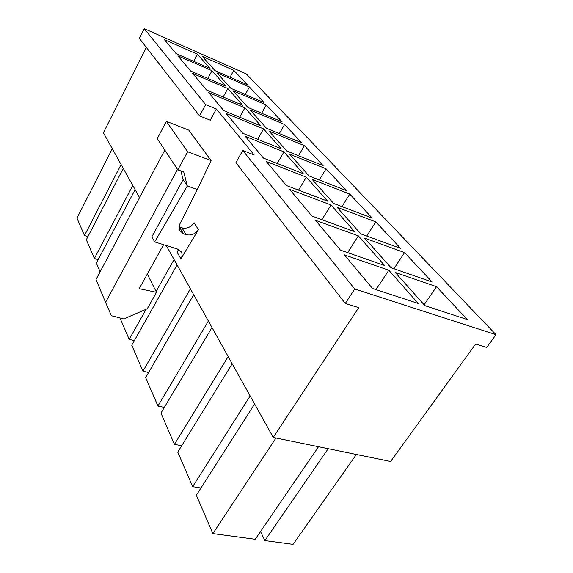<?xml version="1.0" encoding="UTF-8"?>
<svg xmlns="http://www.w3.org/2000/svg" width="573" height="573" viewBox="0 0 573 573"><rect width="100%" height="100%" fill="white"/><g stroke="black" fill="none" stroke-linecap="round" stroke-linejoin="round"><path stroke-width="0.86" d="M166.27 245.538L273.271 437.443L390.636 461.473L475.647 343.993L486.706 347.431L496.017 334.675L354.716 288.978L242.751 150.506L254.211 154.989L216.343 109.013L210.255 120.208L199.562 115.896L205.643 104.608L144.224 28.65L139.368 38.427L199.562 115.896M178.905 226.801L181.978 227.825C186.956 228.906 190.988 227.202 194.054 222.704L198.437 229.701L180.91 258.817C182.15 256.668 182.386 254.605 181.62 252.614L180.882 251.325M146.28 47.323L103.405 132.786L139.561 197.628M242.751 150.506L235.89 162.66L345.29 303.461L358.719 307.637L273.271 437.443M197.42 54.227L210.033 68.466L176.097 53.647L164.358 39.609L197.42 54.227L193.703 61.332M212.01 70.694L225.655 86.086L190.666 71.066L177.938 55.853L212.01 70.694L207.87 78.451M227.789 88.5L242.594 105.203L206.495 89.99L192.664 73.451L227.789 88.5L223.162 97.016M244.915 107.831L261.03 126.01L223.756 110.632L208.665 92.59L244.915 107.831L239.7 117.214M263.566 128.875L281.171 148.744L242.658 133.23L226.134 113.468L263.566 128.875L257.657 139.275M283.95 151.881L303.267 173.683L263.451 158.084L245.273 136.353L283.95 151.881L277.196 163.47M306.326 177.136L327.62 201.166L286.421 185.545L266.323 161.522L306.326 177.136L298.533 190.143M330.993 204.976L354.594 231.607L311.934 216.05L289.609 189.355L330.993 204.976L321.919 219.695M358.34 235.832L384.626 265.5L340.441 250.136L315.487 220.297L358.34 235.832L347.632 252.636M388.809 270.227L418.269 303.475L372.493 288.463L344.423 254.892L388.809 270.227L376.003 289.609M144.224 28.65L246.297 73.91L496.017 334.675M205.643 104.608L216.343 109.013M436.533 286.708L467.31 319.555L424.908 305.645L395.255 272.447L436.533 286.708L424.12 304.772M404.581 252.6L432.149 282.023L391.044 267.734L364.578 238.096L404.581 252.6L393.895 268.723M375.809 221.887L400.642 248.396L360.804 233.87L337.031 207.254L375.809 221.887L366.734 236.033M349.759 194.082L372.249 218.091L333.629 203.444L312.163 179.413L349.759 194.082L341.966 206.609M326.058 168.791L346.529 190.63L309.083 175.961L289.609 154.151L326.058 168.791L319.297 179.965M304.421 145.685L323.115 165.647L286.808 151.014L269.045 131.131L304.421 145.685L298.497 155.727M284.566 124.499L301.72 142.806L266.488 128.266L250.229 110.066L284.566 124.499L279.338 133.573M266.302 105.002L282.088 121.856L247.887 107.438L232.946 90.713L266.302 105.002L261.653 113.239M249.427 86.989L264.017 102.56L230.79 88.292L217.017 72.871L249.427 86.989L245.273 94.509M233.805 70.314L247.314 84.732L215.025 70.637L202.283 56.376L233.805 70.314L230.067 77.205M112.294 148.722L76.983 218.112L84.482 235.517L87.963 236.57M123.259 168.398L86.308 239.758L94.38 258.502L98.184 259.605M135.106 189.642L96.35 263.079L100.117 271.824M119.986 317.951L129.212 339.374L134.326 340.634M177.064 264.898L131.733 345.225L142.921 371.204L148.622 372.507M193.695 294.73L145.678 377.593L157.933 406.042L164.336 407.389M211.989 327.527L160.949 413.054L174.428 444.34L181.684 445.701M232.187 363.755L177.759 452.076L192.65 486.649L200.944 487.995M260.529 531.579L264.891 540.575L293.061 544.35L356.385 454.461M198.437 229.701C195.235 234.092 191.117 235.747 186.082 234.658L183.489 233.82L179.342 230.188L179.743 224.165L197.32 189.527L187.314 185.981L154.674 241.913L177.487 249.04L181.62 252.614M197.32 189.527L211.086 160.583L187.615 151.738L177.816 169.83L183.747 171.979L187.314 185.981L183.116 179.585L151.888 236.764L154.674 241.913M211.086 160.583L188.768 130.128L166.349 121.361L157.274 138.616L177.816 169.83M164.823 150.09L96.006 279.567L105.561 302.343L177.53 169.4M147.311 274.066L156.501 292.323L147.261 308.761L123.768 318.932L111.363 315.716L105.561 302.343M163.563 244.692L139.225 288.685L156.501 292.323M254.613 403.986L196.338 495.208L212.877 533.613L255.257 539.286L318.524 446.711M345.29 303.461L354.716 288.978M212.877 533.613L275.957 437.994M166.349 121.361L187.615 151.738M178.353 249.37L177.322 252.514L180.91 258.817M180.896 170.947L183.116 179.585M264.891 540.575L328.179 448.688M192.65 486.649L250.15 395.986M174.428 444.34L228.176 356.564M157.933 406.042L208.364 321.03M142.921 371.204L190.408 288.828M129.212 339.374L146.129 309.248M156.092 291.514L174.063 259.512M94.38 258.502L132.778 185.466M84.482 235.517L121.111 164.537M179.406 226.987L183.489 233.82M181.978 227.825L186.082 234.658"/></g></svg>
